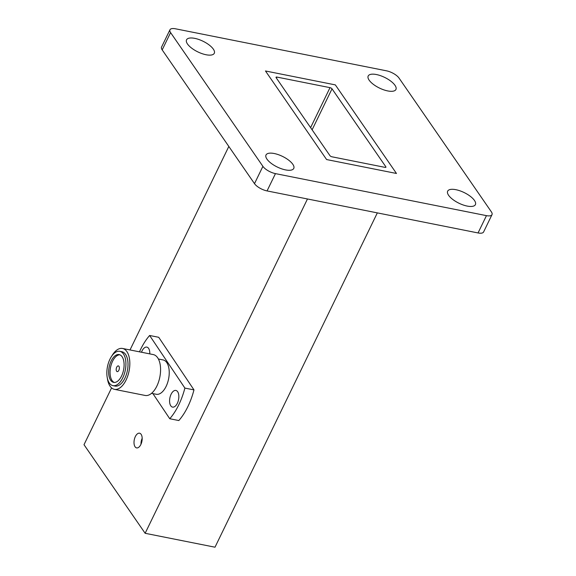 <?xml version="1.0" encoding="UTF-8"?>
<svg xmlns="http://www.w3.org/2000/svg" width="576" height="576" viewBox="0 0 576 576"><rect width="100%" height="100%" fill="white"/><g stroke="black" fill="none" stroke-linecap="round" stroke-linejoin="round"><path stroke-width="0.86" d="M135.065 446.782A7.502 3.895 -78.7 0 0 136.627 447.905A7.502 3.895 -78.7 0 0 141.466 442.987A7.502 3.895 -78.7 0 0 141.113 434.318A7.502 3.895 -78.7 0 0 139.558 433.195A7.502 3.895 -78.7 0 0 134.719 438.113A7.502 3.895 -78.7 0 0 135.065 446.782M326.606 159.552L396.475 173.47L335.34 84.888L265.471 70.978L326.606 159.552L396.475 173.47L335.34 84.888L265.471 70.978L326.606 159.552M385.51 167.407L385.819 166.759L332.021 88.812L312.113 129.816M385.819 166.759A1.663 0.641 -154.1 0 1 385.92 167.213A1.663 0.641 -154.1 0 1 385.034 167.371L331.934 156.794A1.663 0.641 -154.1 0 1 329.926 155.628L276.127 77.681A1.663 0.641 -154.1 0 1 276.026 77.234A1.663 0.641 -154.1 0 1 276.912 77.076L276.415 78.098M310.601 127.627L330.012 87.653L276.912 77.076M330.012 87.653A1.663 0.641 -154.1 0 1 332.021 88.812M111.578 387.907L84.002 444.708L145.138 533.29L214.999 547.2L377.33 212.89M307.469 198.972L145.138 533.29M228.823 146.455L130.01 349.956M140.998 444.211A7.502 3.895 101.3 0 1 142.178 438.278M206.064 54.749A15.415 5.926 25.9 0 0 214.279 53.294A15.415 5.926 25.9 0 0 209.189 45A15.415 5.926 25.9 0 0 194.753 38.362A15.415 5.926 25.9 0 0 186.545 39.823A15.415 5.926 25.9 0 0 191.635 48.118A15.415 5.926 25.9 0 0 206.064 54.749M387.72 90.929A15.415 5.926 25.9 0 0 395.935 89.467A15.415 5.926 25.9 0 0 390.838 81.173A15.415 5.926 25.9 0 0 376.409 74.542A15.415 5.926 25.9 0 0 368.194 76.003A15.415 5.926 25.9 0 0 373.284 84.29A15.415 5.926 25.9 0 0 387.72 90.929M285.545 169.898A15.415 5.926 25.9 0 0 293.753 168.444A15.415 5.926 25.9 0 0 288.662 160.15A15.415 5.926 25.9 0 0 274.234 153.518A15.415 5.926 25.9 0 0 266.018 154.973A15.415 5.926 25.9 0 0 271.109 163.267A15.415 5.926 25.9 0 0 285.545 169.898M467.194 206.078A15.415 5.926 25.9 0 0 475.409 204.617A15.415 5.926 25.9 0 0 470.318 196.322A15.415 5.926 25.9 0 0 455.882 189.691A15.415 5.926 25.9 0 0 447.667 191.153A15.415 5.926 25.9 0 0 452.765 199.447A15.415 5.926 25.9 0 0 467.194 206.078M399.053 78.098A10.418 4.003 25.9 0 0 386.496 70.819L175.5 28.8A10.418 4.003 25.9 0 0 169.949 29.786A10.418 4.003 25.9 0 0 170.59 32.594L262.901 166.349A10.418 4.003 25.9 0 0 275.458 173.621L486.454 215.64A10.418 4.003 25.9 0 0 491.998 214.661A10.418 4.003 25.9 0 0 491.364 211.846L399.053 78.098M169.949 29.786L161.546 47.088A10.418 4.003 25.9 0 0 162.187 49.896L254.498 183.65A10.418 4.003 25.9 0 0 267.055 190.922L478.051 232.949A10.418 4.003 25.9 0 0 483.602 231.962L491.998 214.661M118.829 370.332A2.909 1.512 -78.7 0 0 118.339 365.904A2.909 1.512 -78.7 0 0 116.719 367.186A2.909 1.512 -78.7 0 0 117.202 371.614A2.909 1.512 -78.7 0 0 118.829 370.332M121.507 376.142A14.17 7.351 -78.7 0 0 119.146 354.586A14.17 7.351 -78.7 0 0 111.24 360.821A14.17 7.351 -78.7 0 0 113.609 382.378A14.17 7.351 -78.7 0 0 121.507 376.142M119.83 354.794A14.17 7.351 -78.7 0 0 112.644 361.102A14.17 7.351 -78.7 0 0 114.322 382.45M112.961 385.646L115.056 386.064A17.503 9.079 -78.7 0 0 124.812 378.36A17.503 9.079 -78.7 0 0 121.889 351.734L119.794 351.317A17.503 9.079 -78.7 0 0 110.038 359.021A17.503 9.079 -78.7 0 0 112.961 385.646A17.503 9.079 -78.7 0 0 122.717 377.942A17.503 9.079 -78.7 0 0 119.794 351.317M151.546 393.329L156.276 394.272A17.503 9.079 -78.7 0 0 166.032 386.568A17.503 9.079 -78.7 0 0 163.109 359.942L158.386 359.006M141.494 352.238A8.503 4.414 101.3 0 1 142.092 350.842A8.503 4.414 101.3 0 1 146.83 347.105A8.503 4.414 101.3 0 1 149.789 353.894M171.137 394.178A8.503 4.414 101.3 0 1 175.874 390.442A8.503 4.414 101.3 0 1 177.3 403.373A8.503 4.414 101.3 0 1 172.555 407.11A8.503 4.414 101.3 0 1 171.137 394.178M139.471 351.835A52.085 27.029 101.3 0 1 140.825 348.955A52.085 27.029 101.3 0 1 149.63 335.484L184.889 388.087A52.085 27.029 101.3 0 1 169.754 418.738L152.906 393.602M169.754 418.738L178.834 420.545A52.085 27.029 101.3 0 0 193.975 389.894L158.717 337.291L149.63 335.484M107.345 378.094A20.837 10.814 -78.7 0 0 114.401 389.333A20.837 10.814 -78.7 0 0 126.022 380.16A20.837 10.814 -78.7 0 0 122.544 348.466A20.837 10.814 -78.7 0 0 111.715 356.141M114.401 389.333L145.145 395.453A20.837 10.814 -78.7 0 0 156.766 386.28A20.837 10.814 -78.7 0 0 153.281 354.586L122.544 348.466M193.975 389.894L184.889 388.087M170.59 32.594L162.187 49.896M262.901 166.349L254.498 183.65M275.458 173.621L267.055 190.922M486.454 215.64L478.051 232.949"/></g></svg>
